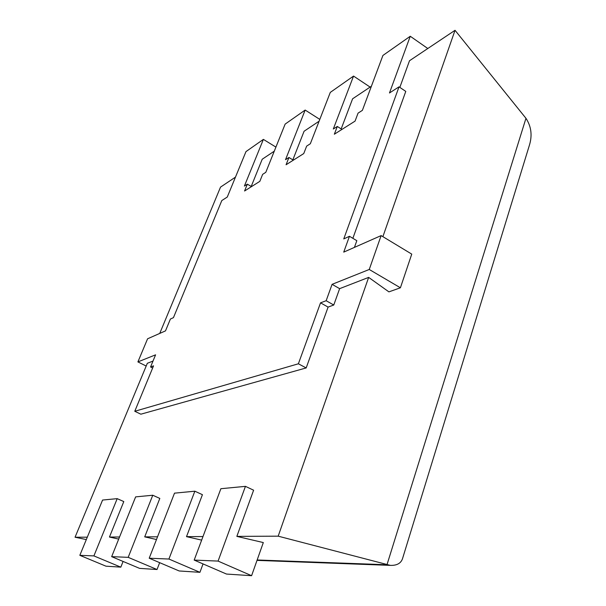 <?xml version="1.0" encoding="UTF-8"?>
<svg xmlns="http://www.w3.org/2000/svg" width="606" height="606" viewBox="0 0 606 606"><rect width="100%" height="100%" fill="white"/><g stroke="black" fill="none" stroke-linecap="round" stroke-linejoin="round"><path stroke-width="0.91" d="M218.077 561.088L194.185 560.088L220.879 488.709L245.445 486.353L218.077 561.088L251.596 575.7L226.5 574.056L194.185 560.088M245.445 486.353L253.611 490.201L236.848 536.386L278.184 536.166L368.653 277.389L339.633 288.653L333.77 305.015L328.096 307.09L306.181 367.933L140.85 414.193L134.774 411.277L153.538 365.842L150.561 366.971L152.644 368.009M236.848 536.386L263.315 542.567L251.596 575.7M168.922 559.035L149.212 558.217L174.505 493.155L194.852 491.201L168.922 559.035L199.927 572.322L179.179 570.966L149.212 558.217M194.852 491.201L202.427 494.685L186.512 536.651L202.98 536.56M203.04 563.921L199.927 572.322M128.192 557.338L111.663 556.649L135.63 496.882L152.765 495.238L128.192 557.338L157.022 569.519L139.585 568.375L111.663 556.649M152.765 495.238L159.817 498.42L144.713 536.871L157.537 536.802M159.658 562.663L157.022 569.519M93.9 555.907L79.833 555.323L102.581 500.048L117.2 498.647L93.9 555.907L120.829 567.148L105.959 566.178L79.833 555.323M117.2 498.647L123.798 501.571L109.451 537.052L119.541 536.999M123.086 561.451L120.829 567.148M150.561 366.971L155.583 354.836L137.903 361.903L147.584 338.792L165.499 330.876L170.392 319.051L173.452 317.635L221.804 200.556L227.273 197.048L245.968 151.614L263.383 139.388L244.392 186.065L247.346 184.163L244.574 190.996L259.83 181.353L262.64 174.354L265.799 172.324L285.138 124.109L305.159 110.057L285.524 159.666L288.948 157.477L286.077 164.749L303.75 153.568L306.659 146.107L310.333 143.751L330.293 92.4L353.54 76.076L333.308 129.01L337.307 126.449L334.338 134.221L355.063 121.117L358.063 113.125L362.38 110.36L382.916 55.449L410.254 36.254L389.484 92.968L399.021 86.847L343.753 238.923L349.457 236.287L343.731 252.119L381.129 235.598L369.251 269.481L332.08 284.335L326.157 300.72L320.529 302.841L328.096 307.09M349.457 236.287L356.828 240.688L354.419 247.399M134.774 411.277L298.379 363.789L320.529 302.841M137.903 361.903L146.19 366.039M381.129 235.598L411.754 254.119L400.407 287.782L388.916 291.872L368.653 277.389M298.379 363.789L306.181 367.933M399.021 86.847L405.778 91.4L352.866 238.317M410.254 36.254L427.798 48.51M305.159 110.057L319.801 119.39M288.948 157.477L293.327 160.166M247.346 184.163L251.49 186.625M263.383 139.388L275.919 147.099M353.54 76.076L370.107 87.09M337.307 126.449L341.943 129.411M326.157 300.72L333.77 305.015M332.08 284.335L339.633 288.653M369.251 269.481L400.407 287.782M159.742 333.421L220.531 187.11L235.476 177.119M274.291 151.167L262.216 159.234L251.21 186.459M152.992 361.085L147.334 363.282L75.053 537.234L87.302 537.174M382.886 236.666L455.03 30.3L409.505 60.744L399.831 87.4M319.097 121.2L304.083 131.244L292.834 159.863M371.402 86.219L352.601 98.793L341.17 128.919M455.03 30.3L525.963 118.306C531.174 126.245 532.379 135.024 529.583 144.637L527.962 149.909M75.053 537.234L86.325 539.56M278.184 536.166L390.332 565.375C396.778 565.587 400.824 563.398 402.475 558.808L403.407 555.755M109.451 537.052L118.7 539.098M144.713 536.871L156.484 539.514M186.512 536.651L201.654 540.113M525.963 118.306L386.976 564.762L257.156 559.982M529.583 144.637L402.475 558.808M390.332 565.375L257.02 560.376"/></g></svg>
